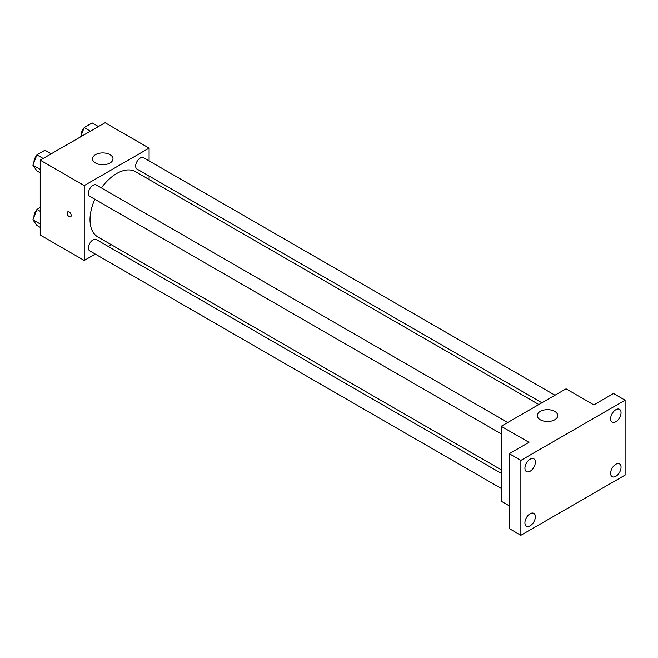 <?xml version="1.0" encoding="UTF-8"?>
<svg xmlns="http://www.w3.org/2000/svg" width="658" height="658" viewBox="0 0 658 658"><rect width="100%" height="100%" fill="white"/><g stroke="black" fill="none" stroke-linecap="round" stroke-linejoin="round"><path stroke-width="0.99" d="M95.295 254.078L84.24 260.461L40.228 235.054L40.228 160.165L105.083 122.717L149.095 148.124L149.095 160.889M111.424 244.768L108.397 246.52M94.842 199.259A37.67 21.747 120 0 0 90.031 219.673A37.67 21.747 120 0 0 97.828 236.921L501.174 469.787M538.844 404.538L135.507 171.672A37.67 21.747 120 0 0 101.398 187.908M149.095 176.023L149.095 179.519M84.24 260.461L84.24 185.572L149.095 148.124M554.982 395.228L143.567 157.698A6.555 3.783 120 0 0 138.517 159.458A6.555 3.783 120 0 0 135.663 166.046A6.555 3.783 120 0 0 137.02 169.048L541.879 402.786M501.174 473.291L96.315 239.545A6.555 3.783 120 0 0 91.265 241.297A6.555 3.783 120 0 0 88.411 247.893A6.555 3.783 120 0 0 89.768 250.895L501.174 488.417M501.174 433.852L89.768 196.331A6.555 3.783 -60 0 1 89.768 188.764A6.555 3.783 -60 0 1 96.315 184.98L507.729 422.51M84.24 185.572L40.228 160.165M95.533 163.003A10.24 5.914 180 0 1 92.531 158.825A10.24 5.914 180 0 1 102.771 152.919A10.24 5.914 180 0 1 113.003 158.825A10.24 5.914 180 0 1 106.686 164.286A10.24 5.914 180 0 1 95.533 163.003M71.212 215.495A2.862 1.653 60 0 1 70.62 216.811A2.862 1.653 60 0 1 67.749 215.15A2.862 1.653 60 0 1 67.749 211.843A2.862 1.653 60 0 1 69.962 212.608A2.862 1.653 60 0 1 71.212 215.495M70.62 216.803A2.862 1.653 60 0 1 67.749 215.15A2.862 1.653 60 0 1 67.749 211.843M509.284 505.862L501.174 501.182L501.174 426.285L566.036 388.845L593.829 404.892L613.519 393.525L625.1 400.212L625.1 475.101L520.865 535.283L509.284 528.596L509.284 453.707L528.974 442.34L501.174 426.285M520.865 535.283L520.865 460.394L509.284 453.707M520.865 460.394L625.1 400.212M540.267 419.771A10.24 5.914 180 0 1 537.265 415.593A10.24 5.914 180 0 1 547.505 409.679A10.24 5.914 180 0 1 557.737 415.593A10.24 5.914 180 0 1 551.42 421.054A10.24 5.914 180 0 1 540.267 419.771M615.839 421.745A7.378 4.261 -60 0 1 612.146 422.115A7.378 4.261 -60 0 1 611.019 416.201A7.378 4.261 -60 0 1 615.839 409.704A7.378 4.261 -60 0 1 619.523 409.334A7.378 4.261 -60 0 1 620.65 415.247A7.378 4.261 -60 0 1 615.839 421.745M530.134 471.227A7.378 4.261 -60 0 1 526.441 471.597A7.378 4.261 -60 0 1 525.314 465.683A7.378 4.261 -60 0 1 530.134 459.185A7.378 4.261 -60 0 1 533.819 458.815A7.378 4.261 -60 0 1 534.954 464.729A7.378 4.261 -60 0 1 530.134 471.227M530.134 525.791A7.378 4.261 -60 0 1 526.441 526.153A7.378 4.261 -60 0 1 525.314 520.248A7.378 4.261 -60 0 1 530.134 513.742A7.378 4.261 -60 0 1 533.819 513.38A7.378 4.261 -60 0 1 534.954 519.294A7.378 4.261 -60 0 1 530.134 525.791M615.839 476.31A7.378 4.261 -60 0 1 612.146 476.68A7.378 4.261 -60 0 1 611.019 470.766A7.378 4.261 -60 0 1 615.839 464.268A7.378 4.261 -60 0 1 619.523 463.898A7.378 4.261 -60 0 1 620.65 469.812A7.378 4.261 -60 0 1 615.839 476.31M40.228 172.824L36.914 170.907L32.9 165.199L36.914 154.86L44.933 150.221L51.192 153.832M40.228 169.427L32.9 165.199M43.165 158.471L36.914 154.86M36.667 155.494A6.555 3.783 120 0 0 33.977 161.901A6.555 3.783 120 0 0 33.994 162.378M80.556 136.88L84.166 127.578L92.186 122.947L98.445 126.55M90.417 131.189L84.166 127.578M83.92 128.211A6.555 3.783 120 0 0 81.23 134.619A6.555 3.783 120 0 0 81.247 135.096M40.228 227.38L36.914 225.472L32.9 219.764L36.914 209.417L40.228 207.509M40.228 223.991L32.9 219.764M40.228 211.333L36.914 209.417M36.667 210.058A6.555 3.783 120 0 0 33.977 216.466A6.555 3.783 120 0 0 33.994 216.943"/></g></svg>
